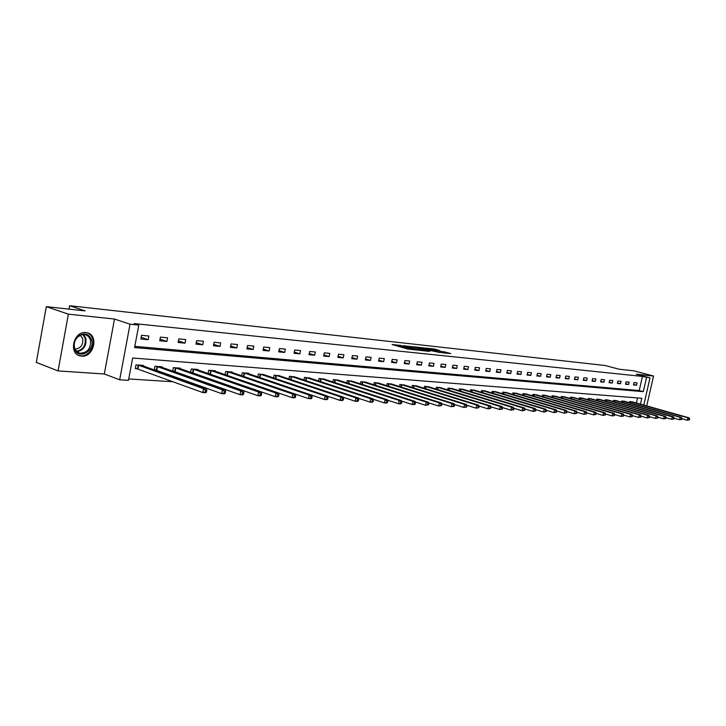 <?xml version="1.0" encoding="UTF-8"?>
<svg xmlns="http://www.w3.org/2000/svg" width="726" height="726" viewBox="0 0 726 726"><rect width="100%" height="100%" fill="white"/><g stroke="black" fill="none" stroke-linecap="round" stroke-linejoin="round"><path stroke-width="1.09" d="M401.251 345.476L392.085 344.523L407.377 348.934L417.269 350.132L400.525 345.984L399.391 345.449L401.251 345.476M85.904 332.562C73.871 330.775 68.162 353.353 79.996 355.876L81.584 356.148C93.609 357.673 99.099 335.358 87.311 332.817L85.904 332.562M439.992 350.631L434.112 348.97L425.382 348.035L442.47 352.836L450.773 353.571L444.067 351.792L440.219 351.393L444.149 352.745L439.303 351.883L428.358 348.598L439.992 350.631M134.818 346.384L639.225 390.552L642.446 376.422L650.006 377.865L643.78 405.072M46.31 306.644L68.371 314.158L58.071 370.922L36.3 362.41L46.31 306.644L85.114 310.882L69.632 305.719L605.175 365.514L619.205 369.235L633.871 370.832L653.554 376.041L636.221 374.208L650.006 377.865M58.071 370.922L104.317 373.981L114.49 319.041L68.371 314.158M114.49 319.041L130.036 324.204L138.793 325.103L134.591 347.563L643.3 391.668L646.53 377.511M642.446 376.422L134.183 323.578L138.793 325.103M413.058 346.81L402.73 345.685L417.976 350.068L428.639 351.339L413.058 346.81L412.876 347.69M414.265 346.792L424.474 348.063L440.01 352.555L426.743 349.741L424.029 349.469L429.819 351.375L414.237 346.919M646.721 405.898L653.554 376.041M69.632 305.719L69.015 309.122M140.853 339.015L148.177 339.695L148.875 336.011L141.552 335.312L140.853 339.015M159.738 340.775L166.871 341.438L167.561 337.808L160.428 337.118L159.738 340.775M178.115 342.49L185.057 343.135L185.738 339.55L178.805 338.888L178.115 342.49M196.011 344.16L202.763 344.786L203.443 341.247L196.692 340.603L196.011 344.16M213.426 345.785L220.005 346.393L220.677 342.908L214.106 342.273L213.426 345.785M230.387 347.364L236.803 347.963L237.475 344.514L231.068 343.906L230.387 347.364M246.922 348.907L253.165 349.487L253.837 346.093L247.593 345.494L246.922 348.907M263.039 350.413L269.128 350.976L269.791 347.618L263.701 347.037L263.039 350.413M278.748 351.874L284.683 352.428L285.345 349.115L279.41 348.544L278.748 351.874M294.066 353.308L299.865 353.843L300.519 350.576L294.729 350.014L294.066 353.308M309.022 354.696L314.676 355.223L315.329 351.992L309.675 351.448L309.022 354.696M323.615 356.058L329.132 356.575L329.776 353.38L324.259 352.854L323.615 356.058M337.853 357.392L343.244 357.891L343.888 354.733L338.498 354.215L337.853 357.392M351.765 358.689L357.029 359.179L357.664 356.058L352.4 355.558L351.765 358.689M365.35 359.951L370.487 360.432L371.122 357.355L365.986 356.856L365.35 359.951M378.618 361.194L383.646 361.657L384.281 358.617L379.253 358.136L378.618 361.194M391.595 362.401L396.505 362.864L397.131 359.851L392.221 359.379L391.595 362.401M404.273 363.59L409.074 364.035L409.7 361.058L404.899 360.595L404.273 363.59M416.679 364.742L421.37 365.178L421.988 362.238L417.296 361.784L416.679 364.742M428.803 365.877L433.395 366.303L434.012 363.39L429.42 362.946L428.803 365.877M440.664 366.984L445.165 367.401L445.773 364.516L441.281 364.089L440.664 366.984M452.28 368.064L456.672 368.472L457.28 365.623L452.888 365.205L452.28 368.064M463.642 369.126L467.943 369.525L468.551 366.703L464.241 366.294L463.642 369.126M474.759 370.16L478.978 370.55L479.577 367.764L475.367 367.365L474.759 370.16M485.658 371.177L489.787 371.567L490.377 368.799L486.257 368.409L485.658 371.177M496.321 372.175L500.368 372.547L500.958 369.815L496.92 369.434L496.321 372.175M506.775 373.146L510.732 373.518L511.322 370.814L507.365 370.432L506.775 373.146M517.012 374.099L520.896 374.462L521.477 371.785L517.602 371.413L517.012 374.099M527.049 375.043L530.851 375.396L531.432 372.747L527.63 372.384L527.049 375.043M536.886 375.959L540.616 376.304L541.197 373.681L537.458 373.327L536.886 375.959M546.524 376.858L550.19 377.193L550.762 374.598L547.105 374.253L546.524 376.858M555.98 377.738L559.574 378.074L560.145 375.505L556.552 375.16L555.98 377.738M565.255 378.6L568.776 378.936L569.347 376.386L565.826 376.05L565.255 378.6M574.357 379.453L577.814 379.771L578.377 377.248L574.919 376.921L574.357 379.453M583.287 380.288L586.672 380.596L587.234 378.101L583.84 377.774L583.287 380.288M592.044 381.105L595.374 381.413L595.928 378.936L592.597 378.618L592.044 381.105M600.638 381.903L603.905 382.212L604.459 379.752L601.192 379.444L600.638 381.903M609.087 382.693L612.29 382.992L612.835 380.56L609.631 380.252L609.087 382.693M617.372 383.464L620.521 383.755L621.066 381.35L617.917 381.05L617.372 383.464M625.503 384.226L628.598 384.508L629.143 382.13L626.048 381.831L625.503 384.226M633.499 384.971L636.539 385.252L637.074 382.892L634.043 382.593L633.499 384.971M128.72 378.945L173.278 381.785M189.894 382.847L192.154 382.992M208.68 384.045L210.513 384.163M226.948 385.207L228.372 385.297M244.707 386.341L245.751 386.404M261.995 387.448L262.667 387.484M636.393 402.984L637.546 397.93M143.231 365.986L143.34 365.414L136.007 364.869L135.317 368.554L137.305 368.699M161.952 367.356L162.061 366.811L154.919 366.276L154.23 369.915L156.172 370.051M172.842 371.249L174.521 371.367M172.652 371.177L173.323 367.646L180.275 368.164L180.175 368.69M191.11 372.556L192.399 372.647M190.593 372.365L191.247 368.98L198.007 369.48L197.908 369.988M208.897 373.826L209.796 373.89M208.053 373.536L208.689 370.269L215.277 370.759L215.186 371.249M226.213 375.07L226.748 375.106M225.069 374.67L225.686 371.53L232.102 372.011L232.011 372.483M241.649 375.787L242.239 372.765L248.501 373.228L248.41 373.681M257.812 376.876L258.383 373.963L264.4 374.852M273.566 377.937L274.129 375.133L279.991 375.995M288.939 378.981L289.474 376.277L295.201 377.112M303.931 379.997L304.457 377.384L310.038 378.201M318.569 380.996L319.077 378.473L324.531 379.262M332.853 381.976L333.352 379.535L338.67 380.306M346.801 382.929L347.282 380.569L352.491 381.313M360.432 383.863L360.904 381.586L365.986 382.312M373.745 384.78L374.199 382.566L379.172 383.274M386.758 385.678L387.203 383.537L392.058 384.226M399.481 386.559L399.908 384.481L404.663 385.152M411.914 387.421L412.341 385.406L416.978 386.06M424.084 388.265L424.492 386.305L429.039 386.94M435.981 389.091L436.39 387.194L440.827 387.811M447.633 389.898L448.024 388.056L452.371 388.664M459.032 390.697L459.413 388.9L463.669 389.49M470.194 391.468L470.566 389.726L474.731 390.307M481.12 392.24L481.483 390.543L485.567 391.105M491.82 392.984L492.174 391.332L496.176 391.886M502.301 393.719L502.655 392.113L506.576 392.648M512.574 394.436L512.919 392.875L516.758 393.401M522.647 395.144L522.983 393.619L526.749 394.136M532.512 395.842L532.839 394.354L536.532 394.862M542.195 396.523L542.513 395.071L546.133 395.561M551.678 397.186L551.996 395.779L555.544 396.26M560.989 397.848L561.289 396.469L564.774 396.94M570.119 398.492L570.418 397.149L573.83 397.612M579.076 399.118L579.366 397.812L582.724 398.265M587.869 399.745L588.151 398.465L591.445 398.91M596.491 400.353L596.772 399.109L600.003 399.536M604.967 400.952L605.239 399.736L608.415 400.162M613.279 401.542L613.552 400.353L616.664 400.77M621.447 402.122L621.71 400.961L624.768 401.369M629.469 402.694L629.723 401.551L632.736 401.95M640.45 404.128L641.793 398.265L132.64 358.009L128.457 380.351L119.672 379.798L130.036 324.204M104.317 373.981L119.672 379.798M639.225 390.552L643.3 391.668M148.177 339.695L141.171 337.318M166.871 341.438L160.047 339.151M185.057 343.135L178.414 340.93M202.763 344.786L196.292 342.654M220.005 346.393L213.707 344.342M236.803 347.963L230.659 345.975M253.165 349.487L247.185 347.572M269.128 350.976L263.293 349.115M284.683 352.428L278.993 350.631M299.865 353.843L294.311 352.101M314.676 355.223L309.249 353.535M329.132 356.575L323.841 354.941M343.244 357.891L338.071 356.303M357.029 359.179L351.974 357.637M370.487 360.432L365.559 358.934M383.646 361.657L378.827 360.205M396.505 362.864L391.795 361.448M409.074 364.035L404.473 362.655M421.37 365.178L416.86 363.844M433.395 366.303L428.984 365.006M445.165 367.401L440.845 366.131M456.672 368.472L452.452 367.238M467.943 369.525L463.814 368.327M478.978 370.55L474.931 369.38M489.787 371.567L485.821 370.423M500.368 372.547L496.484 371.44M510.732 373.518L506.93 372.429M520.896 374.462L517.166 373.4M530.851 375.396L527.194 374.362M540.616 376.304L537.031 375.297M550.19 377.193L546.669 376.213M559.574 378.074L556.125 377.112M568.776 378.936L565.4 377.992M577.814 379.771L574.493 378.854M586.672 380.596L583.414 379.698M595.374 381.413L592.171 380.533M603.905 382.212L600.765 381.341M612.29 382.992L609.205 382.148M620.521 383.755L617.49 382.929M628.598 384.508L625.63 383.7M636.539 385.252L633.616 384.462M405.371 348.362L406.687 348.544L406.923 347.391M399.209 346.32L397.794 346.175M422.387 350.694L421.125 350.331M404.645 345.957L421.144 350.277L404.645 345.957M421.942 348.244L417.051 347.373L423.104 349.142L425.817 349.415L421.942 348.244M444.82 353.081L444.103 352.945M206.474 392.004L206.774 390.461L205.549 390.388L205.249 391.931L206.474 392.004L205.857 392.739L202.799 392.557L203.543 388.7L206.601 388.882L141.37 365.269M135.381 368.2L202.799 392.557L205.249 391.931M137.994 365.024L203.543 388.7L205.549 390.388M206.601 388.882L206.774 390.461M91.549 339.686C95.505 351.202 77.7 360.613 74.415 348.58L74.297 348.153C73.39 343.643 74.633 339.714 78.036 336.365C84.125 332.299 88.626 333.406 91.549 339.686M74.606 348.081L76.511 351.348L79.597 353.163C87.483 353.09 91.104 348.652 90.469 339.85L88.563 336.537L85.45 334.704L81.611 334.75L77.963 336.782C74.814 339.877 73.662 343.516 74.497 347.69L74.606 348.081M80.332 335.221L82.719 338.552C83.363 344.895 80.795 348.426 75.014 349.133M78.154 355.132L79.306 355.54C87.002 358.036 95.678 347.355 92.801 339.033C91.748 335.757 89.725 333.633 86.73 332.68M225.287 393.084L225.586 391.568L224.398 391.495L224.098 393.02L225.287 393.084L224.652 393.81L221.675 393.637L222.41 389.835L225.387 390.007L160.137 366.666M154.302 369.561L221.675 393.637L224.098 393.02M156.852 366.421L222.41 389.835L224.398 391.495M225.387 390.007L225.586 391.568M243.573 394.136L243.863 392.639L242.711 392.575L242.411 394.073L243.573 394.136L242.911 394.844L240.016 394.681L240.751 390.933L243.646 391.105L178.405 368.018M172.706 370.895L240.016 394.681L242.411 394.073M175.211 367.783L240.751 390.933L242.711 392.575M243.646 391.105L243.863 392.639M261.342 395.162L261.632 393.683L260.507 393.619L260.217 395.098L261.342 395.162L260.661 395.861L257.848 395.697L258.574 392.004L261.387 392.167L196.192 369.343M190.629 372.184L257.848 395.697L260.217 395.098M193.071 369.117L258.574 392.004L260.507 393.619M261.387 392.167L261.632 393.683M278.63 396.16L278.92 394.708L277.822 394.635L277.532 396.097L278.63 396.16L277.922 396.85L275.19 396.686L275.916 393.047L278.648 393.211L213.508 370.632M208.072 373.445L275.19 396.686L277.532 396.097M210.476 370.405L275.916 393.047L277.822 394.635M278.648 393.211L278.92 394.708M295.446 397.131L295.736 395.697L294.665 395.634L294.375 397.068L295.446 397.131L294.72 397.803L292.061 397.657L292.778 394.055L295.446 394.218L230.378 371.884M225.087 374.68L292.061 397.657L294.375 397.068M227.419 371.667L292.778 394.055L294.665 395.634M295.446 394.218L295.736 395.697M311.808 398.075L312.098 396.659L311.064 396.596L310.773 398.011L311.808 398.075L311.073 398.737L308.486 398.592L309.194 395.044L311.79 395.198L246.822 373.11M242.665 376.132L308.486 398.592L310.773 398.011M243.936 372.892L309.194 395.044L311.064 396.596M327.744 398.991L328.034 397.594L327.027 397.53L326.736 398.937L327.744 398.991L326.99 399.645L324.468 399.5L311.79 395.198L312.098 396.659M260.035 374.09L325.184 395.997L327.707 396.151L262.848 374.298M326.736 398.937L324.468 399.5L325.184 395.997L327.027 397.53M327.707 396.151L328.034 397.594M343.271 399.89L343.552 398.51L342.572 398.447L342.291 399.835L343.271 399.89L342.5 400.534L340.04 400.389L340.748 396.931L343.207 397.086L278.475 375.46M327.725 396.251L340.04 400.389L342.291 399.835M275.735 375.251L340.748 396.931L342.572 398.447M343.207 397.086L343.552 398.51M358.39 400.761L358.671 399.4L357.718 399.336L357.437 400.707L358.39 400.761L357.609 401.396L355.214 401.26L355.921 397.848L358.317 397.993L293.721 376.594M343.253 397.267L355.214 401.26L357.437 400.707M291.053 376.395L355.921 397.848L357.718 399.336M358.317 397.993L358.671 399.4M373.137 401.614L373.418 400.262L372.483 400.207L372.202 401.56L373.137 401.614L372.338 402.231L370.006 402.104L370.705 398.728L373.037 398.873L308.595 377.692M358.381 398.256L370.006 402.104L372.202 401.56M305.991 377.502L370.705 398.728L372.483 400.207M373.037 398.873L373.418 400.262M387.502 402.44L387.784 401.106L386.876 401.051L386.595 402.385L387.502 402.44L386.704 403.057L384.426 402.921L385.116 399.599L387.394 399.736L323.115 378.772M373.128 399.218L384.426 402.921L386.595 402.385M320.574 378.582L385.116 399.599L386.876 401.051M387.394 399.736L387.784 401.106M401.523 403.248L401.796 401.932L400.906 401.877L400.634 403.193L401.523 403.248L400.707 403.856L398.483 403.729L399.173 400.443L401.387 400.57L337.3 379.825M387.512 400.153L398.483 403.729L400.634 403.193M334.813 379.644L399.173 400.443L400.906 401.877M401.387 400.57L401.796 401.932M415.199 404.037L415.472 402.739L414.6 402.685L414.328 403.983L415.199 404.037L414.365 404.636L412.205 404.509L412.885 401.26L415.054 401.396L351.139 380.86M401.532 401.061L412.205 404.509L414.328 403.983M348.716 380.678L412.885 401.26L414.6 402.685M415.054 401.396L415.472 402.739M428.54 404.799L428.812 403.52L427.968 403.475L427.696 404.754L428.54 404.799L425.59 405.271L426.262 402.068L428.376 402.195L364.67 381.858M415.218 401.941L425.59 405.271L427.696 404.754M362.292 381.685L426.262 402.068L427.968 403.475M428.376 402.195L428.812 403.52M441.571 405.553L441.835 404.291L441.009 404.237L440.746 405.507L441.571 405.553L438.658 406.015L439.33 402.848L441.39 402.975L377.883 382.847M428.576 402.803L438.658 406.015L440.746 405.507M375.569 382.675L439.33 402.848L441.009 404.237M441.39 402.975L441.835 404.291M454.285 406.288L454.558 405.035L453.75 404.99L453.478 406.242L454.285 406.288L451.418 406.751L452.08 403.62L454.095 403.738L390.797 383.8M441.617 403.638L451.418 406.751L453.478 406.242M388.537 383.637L452.08 403.62L453.75 404.99M454.095 403.738L454.558 405.035M466.709 407.005L466.972 405.77L466.183 405.725L465.92 406.959L466.709 407.005L463.878 407.458L464.54 404.364L466.509 404.482L403.429 384.744M454.349 404.455L463.878 407.458L465.92 406.959M401.215 384.58L464.54 404.364L466.183 405.725M466.509 404.482L466.972 405.77M478.842 407.703L479.106 406.478L478.343 406.433L478.08 407.658L478.842 407.703L476.056 408.148L476.71 405.099L478.634 405.208L415.78 385.66M466.791 405.253L476.056 408.148L478.08 407.658M413.611 385.497L476.71 405.099L478.343 406.433M478.634 405.208L479.106 406.478M490.703 408.384L490.967 407.177L490.213 407.132L489.959 408.348L490.703 408.384L487.954 408.829L488.607 405.807L490.486 405.925L427.859 386.559M478.942 406.025L487.954 408.829L489.959 408.348M425.745 386.395L488.607 405.807L490.213 407.132M490.486 405.925L490.967 407.177M502.301 409.056L502.564 407.858L501.829 407.821L501.566 409.01L502.301 409.056L499.579 409.491L500.232 406.506L502.065 406.614L439.684 387.43M490.821 406.787L499.579 409.491L501.566 409.01M437.606 387.276L500.232 406.506L501.829 407.821M502.065 406.614L502.564 407.858M513.636 409.709L513.899 408.529L513.173 408.484L512.919 409.664L513.636 409.709L510.95 410.145L511.594 407.186L513.391 407.295L451.245 388.292M502.428 407.522L510.95 410.145L512.919 409.664M449.212 388.147L511.594 407.186L513.173 408.484M513.391 407.295L513.899 408.529M524.726 410.344L524.98 409.183L524.281 409.137L524.018 410.308L524.726 410.344L522.076 410.78L522.711 407.858L524.471 407.967L462.571 389.136M513.781 408.239L522.076 410.78L524.018 410.308M460.583 388.991L522.711 407.858L524.281 409.137M524.471 407.967L524.98 409.183M535.57 410.97L535.824 409.818L535.135 409.782L534.88 410.934L535.57 410.97L532.957 411.397L533.592 408.511L535.307 408.611L473.651 389.962M524.88 408.947L532.957 411.397L534.88 410.934M471.709 389.817L533.592 408.511L535.135 409.782M535.307 408.611L535.824 409.818M546.179 411.588L546.433 410.444L545.761 410.399L545.507 411.542L546.179 411.588L543.602 412.005L544.228 409.146L545.916 409.246L484.505 390.76M535.743 409.627L543.602 412.005L545.507 411.542M482.599 390.624L544.228 409.146L545.761 410.399M545.916 409.246L546.433 410.444M556.57 412.186L556.824 411.052L556.161 411.016L555.907 412.15L556.57 412.186L554.02 412.604L554.646 409.773L556.288 409.872L495.141 391.559M546.369 410.299L554.02 412.604L555.907 412.15M493.272 391.414L554.646 409.773L556.161 411.016M556.288 409.872L556.824 411.052M566.734 412.767L566.988 411.651L566.344 411.615L566.089 412.731L566.734 412.767L564.211 413.185L564.837 410.39L566.452 410.48L505.559 392.33M556.778 410.952L564.211 413.185L566.089 412.731M503.726 392.194L564.837 410.39L566.344 411.615M566.452 410.48L566.988 411.651M576.689 413.348L576.943 412.241L576.308 412.205L576.063 413.312L576.689 413.348L574.202 413.756L574.82 410.989L576.399 411.079L515.769 393.084M566.961 411.597L574.202 413.756L576.063 413.312M513.972 392.957L574.82 410.989L576.308 412.205M576.399 411.079L576.943 412.241L583.976 414.31L584.593 411.569L586.136 411.66L525.769 393.828M586.445 413.911L583.976 414.31L586.445 413.911L586.69 412.813L586.073 412.776L585.818 413.874M524.009 393.701L584.593 411.569L586.073 412.776M586.136 411.66L586.69 412.813L593.559 414.855L594.167 412.15L595.683 412.241L535.579 394.563M595.992 414.455L593.559 414.855L595.992 414.455L596.237 413.375L595.629 413.339L595.384 414.419M533.855 394.427L594.167 412.15L595.629 413.339M595.683 412.241L596.237 413.375M605.348 415L605.593 413.92L604.994 413.893L604.758 414.963L605.348 415L602.943 415.39L603.551 412.713L605.039 412.795L545.19 395.271M596.227 413.412L602.943 415.39L604.758 414.963M543.502 395.144L603.551 412.713L604.994 413.893M605.039 412.795L605.593 413.92M614.523 415.526L614.759 414.464L614.178 414.428L613.942 415.49L614.523 415.526L612.145 415.916L612.744 413.257L614.196 413.348L554.619 395.979M605.575 413.992L612.145 415.916L613.942 415.49M552.967 395.851L612.744 413.257L614.178 414.428M614.196 413.348L614.759 414.464M623.507 416.043L623.752 414.991L623.18 414.954L622.935 416.007L623.507 416.043L621.157 416.434L621.755 413.802L623.18 413.884L563.875 396.659M614.74 414.555L621.157 416.434L622.935 416.007M562.251 396.541L621.755 413.802L623.18 414.954M623.18 413.884L623.752 414.991M632.319 416.552L632.555 415.508L632.001 415.481L631.765 416.515L632.319 416.552L629.996 416.933L630.585 414.328L631.992 414.419L572.95 397.34M623.716 415.109L629.996 416.933L631.765 416.515M571.353 397.213L630.585 414.328L632.001 415.481M631.992 414.419L632.555 415.508M640.958 417.051L641.194 416.016L640.65 415.989L640.414 417.014L640.958 417.051L638.662 417.432L639.252 414.855L640.622 414.936L581.853 397.993M632.528 415.653L638.662 417.432L640.414 417.014M580.283 397.884L639.252 414.855L640.65 415.989M640.622 414.936L641.194 416.016M649.434 417.541L649.67 416.515L649.135 416.488L648.899 417.504L649.434 417.541L647.165 417.913L647.746 415.363L649.098 415.444L590.592 398.647M641.158 416.189L647.165 417.913L648.899 417.504M589.058 398.529L647.746 415.363L649.135 416.488M649.098 415.444L649.67 416.515M657.747 418.013L657.983 417.005L657.457 416.978L657.221 417.985L657.747 418.013L655.496 418.394L656.077 415.862L657.402 415.944L599.168 399.282M649.625 416.706L655.496 418.394L657.221 417.985M597.661 399.173L656.077 415.862L657.457 416.978M657.402 415.944L657.983 417.005M665.905 418.485L666.132 417.486L665.615 417.459L665.388 418.457L665.905 418.485L663.682 418.857L664.254 416.352L665.551 416.434L607.589 399.908M657.938 417.214L663.682 418.857L665.388 418.457M606.11 399.799L664.254 416.352L665.615 417.459M665.551 416.434L666.132 417.486M673.909 418.947L674.136 417.958L673.628 417.922L673.401 418.92L673.909 418.947L671.704 419.319L672.285 416.833L673.556 416.915L615.857 400.525M666.087 417.713L671.704 419.319L673.401 418.92M614.405 400.416L672.285 416.833L673.628 417.922M673.556 416.915L674.136 417.958M681.759 419.401L681.986 418.421L681.496 418.385L681.26 419.374L681.759 419.401L679.581 419.764L680.153 417.305L681.405 417.386L623.979 401.124M674.082 418.203L679.581 419.764L681.26 419.374M622.545 401.024L680.153 417.305L681.496 418.385M681.405 417.386L681.986 418.421M689.473 419.846L689.7 418.875L689.21 418.838L688.983 419.819L689.473 419.846L687.322 420.209L687.885 417.768L689.11 417.849L631.956 401.723M681.932 418.684L687.322 420.209L688.983 419.819M630.549 401.614L687.885 417.768L689.21 418.838M689.11 417.849L689.7 418.875M400.325 346.901L400.525 345.984M401.596 347.264L401.787 346.347M408.221 349.142L408.402 348.253M409.537 349.324L409.682 348.625M411.324 347.246L411.479 346.493M422.759 348.48L422.913 347.745M424.293 348.916L424.474 348.063M443.904 352.537L444.067 351.792M445.401 353.145L445.619 352.101M433.966 349.678L434.112 348.97M435.491 350.086L435.654 349.279M137.504 368.754L138.203 365.069M137.94 368.881L138.63 365.205M83.463 334.468L85.822 338.198C86.739 345.721 83.762 350.213 76.874 351.693M76.393 351.23C83.1 349.841 86.013 345.494 85.123 338.18L82.782 334.523M156.371 370.106L157.061 366.476M156.798 370.233L157.488 366.603M174.73 371.422L175.411 367.837M175.148 371.549L175.837 367.964M192.599 372.701L193.27 369.162M193.016 372.819L193.697 369.289M209.995 373.944L210.667 370.46M210.413 374.071L211.094 370.578M226.948 375.151L227.619 371.712M227.365 375.278L228.037 371.839M243.464 376.34L244.136 372.937M243.882 376.458L244.553 373.064M259.572 377.475L260.235 374.135M259.981 377.611L260.643 374.253M275.29 378.518L275.925 375.306M275.699 378.654L276.343 375.424M290.618 379.544L291.235 376.44M291.026 379.68L291.652 376.558M305.573 380.542L306.181 377.547M305.982 380.678L306.59 377.665M320.175 381.522L320.756 378.636M320.574 381.658L321.164 378.745M334.423 382.484L334.995 379.689M334.822 382.62L335.394 379.807M348.344 383.428L348.897 380.723M348.743 383.555L349.297 380.832M361.938 384.353L362.474 381.731M362.328 384.471L362.873 381.84M375.224 385.252L375.741 382.72M375.614 385.379L376.141 382.829M388.201 386.141L388.719 383.682M388.591 386.259L389.109 383.791M400.897 387.003L401.396 384.617M401.278 387.121L401.787 384.726M413.303 387.856L413.793 385.542M413.693 387.974L414.174 385.651M425.445 388.682L425.917 386.441M425.826 388.8L426.298 386.55M437.315 389.499L437.778 387.321M437.696 389.617L438.159 387.43M448.94 390.298L449.385 388.183M449.321 390.416L449.766 388.292M460.311 391.087L460.756 389.027M460.692 391.196L461.128 389.136M471.446 391.849L471.873 389.853M471.818 391.967L472.254 389.962M482.354 392.612L482.772 390.661M482.726 392.721L483.144 390.769M493.036 393.347L493.444 391.459M493.399 393.456L493.816 391.559M503.49 394.073L503.898 392.231M503.862 394.182L504.261 392.33M513.745 394.79L514.135 392.993M514.108 394.899L514.507 393.093M523.791 395.488L524.172 393.737M524.154 395.597L524.544 393.837M533.646 396.169L534.018 394.472M534 396.278L534.381 394.572M543.302 396.85L543.665 395.189M543.656 396.95L544.028 395.28M552.767 397.503L553.121 395.888M553.121 397.612L553.484 395.988M562.051 398.157L562.405 396.577M562.414 398.256L562.759 396.677M571.162 398.792L571.507 397.258M571.516 398.901L571.861 397.349M580.11 399.418L580.446 397.921M580.455 399.527L580.791 398.011M588.877 400.035L589.213 398.574M589.231 400.135L589.557 398.665M597.489 400.643L597.816 399.209M597.834 400.743L598.16 399.3M605.947 401.233L606.264 399.835M606.292 401.333L606.609 399.926M614.241 401.823L614.559 400.453M614.586 401.914L614.895 400.543M622.4 402.395L622.699 401.061M622.736 402.494L623.044 401.142M630.404 402.957L630.703 401.65M630.74 403.057L631.039 401.741M79.996 355.876L78.571 355.35M399.155 346.565L399.364 345.558M407.014 348.834L407.232 347.818M78.472 352.754L79.597 353.163M74.497 347.69L74.297 348.153"/></g></svg>
